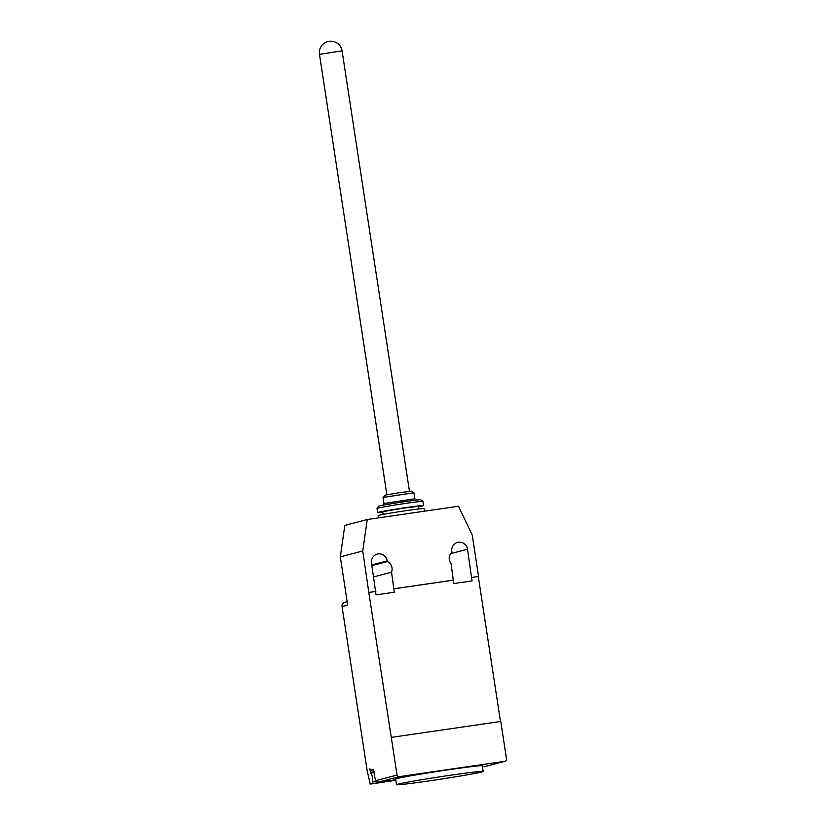 <?xml version="1.0" encoding="UTF-8"?>
<svg xmlns="http://www.w3.org/2000/svg" width="826" height="826" viewBox="0 0 826 826"><rect width="100%" height="100%" fill="white"/><g stroke="black" fill="none" stroke-linecap="round" stroke-linejoin="round"><path stroke-width="1.24" d="M378.453 517.881L378.101 515.589A23.252 0.65 -8.7 0 1 378.824 515.31A23.252 0.65 -8.7 0 1 403.914 510.984A23.252 0.65 -8.7 0 1 424.068 508.558L424.471 511.18M383.047 497.469L385.061 495.156L399.681 492.626L411.761 491.15L413.94 492.761L383.047 497.469L383.966 503.509L414.858 498.78L413.94 492.761M377.017 508.413L378.607 506.245A21.342 0.599 -8.7 0 1 379.258 506.008A21.342 0.599 -8.7 0 1 402.004 502.084A21.342 0.599 -8.7 0 1 420.785 499.792L422.964 501.382A23.252 0.65 -8.7 0 1 422.974 501.403A23.252 0.65 -8.7 0 0 402.499 503.881A23.252 0.65 -8.7 0 0 377.73 508.155A23.252 0.65 -8.7 0 0 377.017 508.413A23.252 0.65 -8.7 0 0 377.007 508.434L377.637 512.574A23.252 0.65 -8.7 0 1 378.36 512.296A23.252 0.65 -8.7 0 1 403.449 507.98A23.252 0.65 -8.7 0 1 423.604 505.543A23.252 0.65 -8.7 0 1 422.881 505.811A23.252 0.65 -8.7 0 1 418.575 506.72M383.13 514.412L382.727 511.8L383.285 511.583L402.82 508.217L418.514 506.317L418.916 508.93M382.789 512.192A23.252 0.65 -8.7 0 1 377.637 512.574M481.816 771.959A43.84 1.218 171.3 0 0 483.179 771.443A43.84 1.218 171.3 0 0 445.173 776.027A43.84 1.218 171.3 0 0 397.864 784.184A43.84 1.218 171.3 0 0 396.511 784.7A43.84 1.218 171.3 0 0 405.287 784.101A43.84 1.218 171.3 0 0 448.384 777.968A43.84 1.218 171.3 0 0 481.816 771.959M396.511 784.7L395.644 779.052A43.84 1.218 -8.7 0 1 396.996 778.536A43.84 1.218 -8.7 0 1 444.305 770.379A43.84 1.218 -8.7 0 1 482.312 765.785L483.179 771.443M397.038 775.046L391.276 737.391L500.762 721.449L506.524 759.104A1.91 1.848 -104.8 0 1 504.985 761.262L399.144 776.667A1.91 1.848 -104.8 0 1 397.038 775.046L375.531 780.735L373.342 769.553L370.523 770.297L373.662 769.842L370.513 770.297L369.769 768.541L370.637 773.053A4.956 1.249 81.7 0 1 372.423 777.627A4.956 1.249 81.7 0 1 372.464 782.036L372.072 783.606L370.203 784.091L367.116 770.286L342.067 606.583A3.81 3.686 75.2 0 1 344.752 602.371L347.168 601.731M395.117 779.806L395.231 780.343L386.103 781.623M370.203 784.091L384.802 781.974L372.072 783.606M386.671 781.479L386.805 780.962M386.062 781.675L395.83 780.26L386.103 781.675A5.72 1.445 81.7 0 1 386.062 781.675A5.72 1.445 81.7 0 1 385.928 781.675M390.729 780.384L378.04 782.232L399.144 776.667M390.781 780.436L395.747 779.713M395.819 780.188L395.231 780.343M504.985 761.262L483.953 766.817L505.192 761.221M375.531 780.735L378.04 782.232M367.26 519.513L458.502 506.235L472.235 535.031L478.574 576.455L471.543 577.519L472.059 580.905L453.815 583.559L453.298 580.172L393.806 588.835L394.322 592.221L376.078 594.875L375.562 591.488L368.809 592.469L362.748 550.973L367.26 519.513L344.814 525.439L340.302 556.9L347.684 605.107L342.067 606.583M453.298 580.172L451.037 563.508A8.198 7.93 -104.8 0 1 451.915 552.171L451.812 551.479A8.198 7.93 -104.8 0 1 457.563 542.414A8.198 7.93 -104.8 0 1 467.506 549.197L471.543 577.519M391.276 737.391L368.809 592.469M478.295 576.527L500.473 721.49M371.896 565.645L387.311 561.577A8.198 7.93 -104.8 0 1 391.545 572.17L393.806 588.835M373.62 576.909L391.545 572.17M340.302 556.9L362.748 550.973M375.562 591.488L371.514 563.167A8.198 7.93 -104.8 0 1 377.265 554.101A8.198 7.93 -104.8 0 1 387.208 560.885L387.311 561.577M394.085 588.762L453.577 580.1M471.822 577.436L478.574 576.455M369.088 592.397L375.84 591.416M319.476 54.34L342.078 50.882A11.43 11.43 0 0 0 329.13 41.3A11.43 11.43 0 0 0 319.476 54.34L386.867 494.764M370.637 773.053L374.271 772.527M374.157 771.804L370.358 772.351M375.902 781.53L372.464 782.036M391.245 780.312L378.112 782.222M450.614 553.657L467.506 549.197M371.793 564.953L387.208 560.885M414.848 498.77L416.634 500.081M423.604 505.543L422.974 501.403M383.966 503.499L382.655 505.285M409.469 491.305L342.078 50.882"/></g></svg>
